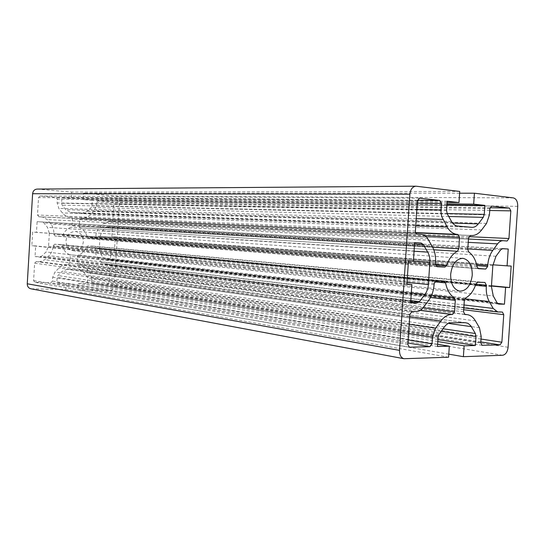 <?xml version="1.0" encoding="UTF-8"?>
<svg xmlns="http://www.w3.org/2000/svg" width="545" height="545" viewBox="0 0 545 545"><rect width="100%" height="100%" fill="white"/><g stroke="black" fill="none" stroke-linecap="round" stroke-linejoin="round"><path stroke-width="0.41" stroke-dasharray="2.73 2.04" d="M91.853 278.366L90.266 273.12L86.09 268.024L82.281 265.51L78.255 264.809L77.049 263.153L77.451 256.491L78.48 255.026C82.2 253.568 84.891 250.864 86.56 246.892L87.956 245.918L93.876 246.217L95.116 247.88L95.075 248.561C94.919 252.069 95.831 255.121 97.821 257.724L101.166 261.947L105.008 264.209L108.905 264.386L110.07 266.008L109.061 282.542L107.583 284.081L92.766 283.707L91.628 282.092L91.853 278.366L481.187 336.456M49.329 233.335L48.553 246.272L46.005 251.988L41.876 256.055L40.112 256.756L35.03 256.545L35.663 245.918L31.835 245.734L32.646 232.075L36.474 232.299L37.108 221.665L42.21 221.999L43.852 222.885L47.476 227.374L49.329 233.335L409.506 260.755M96.24 206.03L96.465 202.297L97.909 200.812L112.583 202.031L113.864 203.721L112.856 220.296L111.384 221.774L108.148 221.556L103.509 223.382L99.674 227.224C97.378 229.602 96.104 232.538 95.838 236.033L95.797 236.721L94.292 238.233L88.385 237.899L87.166 236.789C85.994 232.66 83.644 229.677 80.122 227.837L79.277 226.264L79.679 219.594L81.205 218.075L81.886 218.123C85.02 218.266 87.772 217.203 90.143 214.928L94.026 211.085L96.24 206.03L489.43 214.907M66.006 240.72C66.94 234.718 70.128 231.639 75.551 231.496C80.646 232.504 83.256 235.89 83.392 241.653C82.424 247.764 79.154 250.829 73.589 250.843C68.656 249.739 66.129 246.367 66.006 240.72M447.213 201.234L61.926 197.821L61.599 203.285L62.178 205.192L65.713 209.675L70.748 212.448L82.234 213.286L87.329 211.297L91.226 207.461L92.003 205.697L92.323 200.349L83.194 199.593L83.589 193.134L115.717 195.948C118.19 196.452 119.464 198.148 119.532 201.03L114.355 285.818C113.939 288.659 112.468 290.199 109.954 290.437L77.751 289.79L78.139 283.359L87.289 283.584L87.609 278.25L87.05 276.417L83.644 272.193L79.468 269.748L67.328 269.284L62.001 271.492L57.961 275.559L57.15 277.391L56.823 282.835L66.245 283.066L65.856 289.552L30.936 288.809M448.576 357.22L65.856 289.552M437.621 344.27L66.245 283.066M437.471 346.504L56.823 282.835M437.942 339.549L87.289 283.584M437.805 341.558L78.139 283.359M448.78 354.148L77.751 289.79M459.605 193.209L83.589 193.134M447.043 203.83L83.194 199.593M446.968 204.886L92.323 200.349M92.003 205.697L447.104 213.565M447.138 202.406L71.327 198.605L61.926 197.821M459.728 191.445L71.722 192.092L71.327 198.605M37.217 189.081L71.722 192.092M34.635 263.187L36.263 261.586L39.819 261.723L44.867 259.692L48.982 255.625C51.421 253.132 52.776 250.087 53.042 246.49L53.083 245.788L54.677 244.221L60.883 244.541L62.123 245.666C63.356 249.848 65.761 252.832 69.351 254.617L70.203 256.177L69.801 262.874L68.248 264.441L67.621 264.42C64.405 264.352 61.558 265.524 59.078 267.936L55.018 271.996L52.695 277.262L52.47 281.091L50.876 282.692L34.798 282.276L33.599 280.607L34.635 263.187L409.867 314.329M100.995 254.481L99.285 248.772L100.048 236.278L102.433 230.787L106.248 226.945L107.862 226.304L112.468 226.604L111.854 236.694L115.288 236.898L114.498 249.794L111.064 249.624L110.451 259.706L105.675 259.502L104.32 258.705L100.995 254.481L493.259 295.969M48.553 246.272L407.033 282.378M111.384 221.774L507.116 241.013L111.384 221.774M38.927 216.781L37.503 215.016L38.545 197.549L40.092 196.009L55.985 197.331L57.382 199.095L57.15 202.931L58.833 208.428L62.375 212.911C64.555 215.575 67.253 217.046 70.455 217.326L71.075 217.366L72.437 219.09L72.035 225.8L70.993 227.258C67.219 228.648 64.467 231.359 62.736 235.386L61.292 236.367L55.106 236.019L53.771 234.296L53.819 233.594C53.982 229.99 53.001 226.815 50.869 224.077L47.265 219.587L42.483 217.026L38.927 216.781L417.177 234.098M406.904 284.347L31.835 245.734M408.471 260.701L32.646 232.075M406.924 283.993L35.663 245.918M410.63 302.863L35.03 256.545M414.636 242.566L37.108 221.665M413.417 260.96L36.474 232.299M497.51 303.408L110.451 259.706M491.454 286.036L111.064 249.624M491.467 285.778L114.498 249.794M511.183 266.069L115.288 236.898M492.905 264.809L111.854 236.694M502.197 248.69L112.468 226.604M479.45 327.777L90.266 273.12M411.291 292.931L46.005 251.988M448.733 216.494L91.226 207.461M441.171 331.319L87.609 278.25M404.935 358.801L31.569 288.87M438.098 337.205L57.15 277.391M439.188 334.037L57.961 275.559M444.434 326.85L62.001 271.492M451.206 322.763L67.328 269.284M465.369 322.708L78.718 269.673M448.399 323.417L83.644 272.193M443.037 328.764L87.05 276.417M502.626 355.258L109.954 290.437M508.09 347.274L114.355 285.818M517.723 206.344L119.532 201.03M513.37 197.903L115.717 195.948M452.595 223.069L87.329 211.297M471.813 227.326L82.125 213.279M457.711 226.093L70.748 212.448M451.512 221.447L65.713 209.675M447.247 213.831L62.178 205.192M446.587 210.581L61.599 203.285M416.407 186.227L37.51 189.101M415.406 231.066L37.503 215.016M421.735 234.445L42.483 217.026M427.764 238.758L47.265 219.587M432.185 246.374L50.869 224.077M435.564 262.601L53.819 233.594M435.482 263.807L53.771 234.296M437.104 266.703L55.168 236.026M436.395 266.403L61.292 236.367M435.496 264.475L62.736 235.386M433.8 249.794L70.993 227.258M432.641 247.205L72.035 225.8M425.114 235.733L72.437 219.09M415.59 232.579L71.075 217.366M415.583 232.558L70.455 217.326M415.746 225.862L62.375 212.911M416.23 218.64L58.833 208.428M416.836 209.566L57.15 202.931M417.259 203.162L57.382 199.095M417.504 200.233L55.985 197.331M419.289 198.196L40.166 196.016M417.416 200.86L38.545 197.549M470.417 235.447L81.212 218.075L470.424 235.447M468.536 238.049L79.679 219.594M467.774 249.351L79.277 226.264M468.755 251.981L80.122 227.837M477.093 266.866L87.166 236.789M88.385 237.899L478.544 268.699L88.44 237.906M477.911 268.426L94.292 238.233M476.855 265.633L95.797 236.721M476.589 264.468L95.838 236.033M467.801 248.942L99.674 227.224M468.244 242.355L103.509 223.382M468.468 239.03L108.155 221.556L468.468 239.03M468.884 236.666L112.856 220.296M489.73 210.493L113.864 203.721M490.01 207.768L112.583 202.031M491.542 206.126L97.971 200.819M489.86 208.626L96.465 202.297M486.522 223.436L94.026 211.085M481.617 229.97L90.143 214.928M81.886 218.123L470.199 235.467L81.832 218.123M410.678 302.155L40.112 256.756M410.78 300.602L41.876 256.055M414.064 251.238L47.476 227.374M414.541 244.01L43.852 222.885M42.21 221.999L414.636 242.654L42.183 221.999M491.42 286.5L99.285 248.772M497.115 302.85L104.32 258.705M498.593 304.076L105.846 259.515M502.701 248.649L107.862 226.304M500.732 249.76L106.248 226.945M495.957 256.293L102.433 230.787M492.844 265.565L100.048 236.278M412.027 311.474L36.263 261.586M407.864 344.413L33.599 280.607M409.131 347.138L35.023 282.303M407.96 342.989L50.876 282.692M408.164 339.903L52.47 281.091M408.587 333.526L52.695 277.262M409.206 324.268L55.018 271.996M409.711 316.645L59.078 267.936M420.324 310.391L67.621 264.42M420.447 310.316L68.248 264.441M423.138 307.762L69.801 262.874M430.489 297.529L70.203 256.177M431.606 295.227L69.351 254.617M434.658 281.833L62.123 245.666M443.977 281.022L60.802 244.535M436.245 280.75L54.677 244.221M434.167 283.495L53.083 245.788M434.086 284.701L53.042 246.49M428.568 300.533L48.982 255.625M423.158 307.727L44.867 259.692M416.605 311.502L39.819 261.723M463.557 311.808L77.049 263.153M464.871 314.506L78.391 264.822M464.551 314.37L79.011 264.843M475.458 320.896L86.873 268.896M480.758 342.71L91.628 282.092M481.909 345.278L92.943 283.72M480.813 341.906L107.583 284.081M481.01 339.051L109.061 282.542M463.7 309.737L110.07 266.008M502.272 312.053L108.789 264.38M498.382 312.033L105.553 264.257M464.02 304.968L101.166 261.947M464.844 298.803L97.821 257.724M475.472 285.294L95.075 248.561M475.853 284.19L95.116 247.88M484.846 282.453L93.808 246.217M477.693 282.208L87.956 245.918M475.942 283.904L86.56 246.892M465.648 297.999L78.48 255.026M464.32 300.533L77.451 256.491M462.576 258.296L75.551 231.496M466.05 322.742L79.468 269.748M471.943 227.333L82.234 213.286M459.742 291.166L73.589 250.843M437.11 266.703L55.106 236.019M419.384 198.189L40.092 196.009M491.61 206.119L97.909 200.812M498.723 304.103L105.675 259.502M409.356 347.199L34.798 282.276M444.018 281.022L60.883 244.541M464.987 314.526L78.255 264.809M467.256 314.649L466.861 314.594M464.422 314.281L80.095 264.945M482.08 345.326L92.766 283.707M502.367 312.06L108.905 264.386M463.822 307.857L105.008 264.209M484.887 282.46L93.876 246.217"/><path stroke-width="0.82" d="M481.187 336.456L479.45 327.777L475.458 320.896C473.319 317.299 470.587 315.214 467.256 314.649L464.987 314.526L463.557 311.808L464.32 300.533L465.648 297.999C470.308 295.356 473.741 290.655 475.942 283.904L477.693 282.208L484.934 282.46L486.385 285.192L486.304 286.343C485.97 292.222 486.964 297.291 489.281 301.542L493.164 308.422L497.728 311.978L502.415 312.067L503.75 314.69L501.87 342.219L500.031 344.883L482.08 345.326L480.758 342.71L481.187 336.456M429.869 262.302L428.384 284.524C428.084 288.4 426.926 291.711 424.902 294.457L419.459 301.651L417.17 302.952L410.63 302.863L411.85 284.497L406.904 284.347L408.471 260.701L413.417 260.96L414.636 242.566L421.196 243.022L423.267 244.507L427.73 252.131C429.371 255.033 430.087 258.425 429.869 262.302L409.506 260.755M489.43 214.907L489.86 208.626L491.679 206.119L509.364 208.061L510.829 210.874L508.948 238.512L507.123 241.013L503.233 240.713C501.134 240.611 499.24 241.667 497.558 243.881L492.755 250.414C489.873 254.46 488.197 259.42 487.734 265.299L487.652 266.451L485.758 269.046L478.544 268.699L477.093 266.866C475.819 259.965 473.04 254.999 468.755 251.981L467.774 249.351L468.536 238.049L470.492 235.454L471.323 235.515C475.185 235.692 478.619 233.846 481.617 229.97L486.522 223.436L489.43 214.907M450.667 274.312C452.084 264.059 456.179 258.732 462.95 258.316C469.225 259.87 472.324 265.504 472.249 275.211C470.826 285.56 466.656 290.873 459.742 291.166C453.638 289.531 450.606 283.911 450.667 274.312M484.873 205.37L473.68 204.143L474.423 193.216L513.37 197.903C516.306 198.741 517.757 201.555 517.723 206.344L508.09 347.274C507.477 352.016 505.651 354.672 502.626 355.258L463.379 356.682L464.115 345.816L475.383 345.523L475.989 336.551L475.376 333.52L470.778 325.767L467.944 323.301L465.369 322.708L451.206 322.763C448.692 322.831 446.437 324.193 444.434 326.85L439.188 334.037L438.098 337.205L437.471 346.504L449.318 346.198L448.576 357.22L403.961 358.719C400.943 357.738 399.465 354.959 399.526 350.367L409.888 194.211C410.535 189.231 412.579 186.56 416.019 186.199L459.728 191.445L458.979 202.529L447.213 201.234L446.587 210.581L447.247 213.831L451.512 221.447C453.147 224.268 455.218 225.814 457.711 226.093L471.943 227.333C474.327 227.428 476.446 226.277 478.306 223.893L483.245 217.366L484.267 214.389L484.873 205.37L446.968 204.886M30.936 288.809L30.82 288.782C28.476 288.107 27.284 286.438 27.257 283.781L32.611 193.707C33.027 190.839 34.56 189.299 37.217 189.081L415.753 186.199M449.318 346.198L437.621 344.27M475.383 345.523L437.942 339.549M464.115 345.816L437.805 341.558M463.379 356.682L448.78 354.148M474.423 193.216L459.605 193.209M473.68 204.143L447.043 203.83M484.267 214.389L447.104 213.565M458.979 202.529L447.138 202.406M407.864 344.413L409.867 314.329L412.027 311.474L416.605 311.502C419.064 311.461 421.251 310.2 423.158 307.727L428.568 300.533C431.769 296.139 433.609 290.866 434.086 284.701L434.167 283.495L436.245 280.75L444.08 281.029L445.592 282.896C446.989 289.967 449.891 294.927 454.305 297.774L455.313 300.377L454.55 311.747L452.548 314.492L451.764 314.492C447.745 314.567 444.12 316.727 440.891 320.978L435.605 328.165L432.457 337.3L432.022 343.847L429.937 346.702L409.356 347.199L407.864 344.413M497.115 302.85L493.259 295.969L491.42 286.5L492.844 265.565L495.957 256.293L500.732 249.76L502.701 248.649L508.226 249.031L507.082 265.851L511.183 266.069L509.718 287.522L505.61 287.392L504.466 304.192L498.723 304.103L497.115 302.85M428.384 284.524L407.033 282.378M421.735 234.445L417.177 234.098C415.998 233.832 415.406 232.824 415.406 231.066L417.416 200.86L419.466 198.189L439.726 200.41L441.423 203.435L440.939 211.467L441.641 216.379L447.193 227.02C449.836 231.523 453.154 233.982 457.153 234.391L457.929 234.452L459.558 237.354L458.788 248.758L457.439 251.265C452.663 253.732 449.107 258.432 446.771 265.354L444.911 267.084L437.11 266.703L435.482 263.807L435.564 262.601C435.918 256.429 434.787 251.02 432.185 246.374L427.764 238.758C426.19 236.135 424.18 234.697 421.735 234.445M411.85 284.497L406.924 283.993M504.466 304.192L497.51 303.408M505.61 287.392L491.454 286.036M509.718 287.522L491.467 285.778M507.082 265.851L492.905 264.809M508.226 249.031L502.197 248.69M424.902 294.457L411.291 292.931M483.245 217.366L448.733 216.494M475.989 336.551L441.171 331.319M399.526 350.367L27.257 283.781M471.35 326.646L448.399 323.417M475.376 333.52L443.037 328.764M478.306 223.893L452.595 223.069M409.888 194.211L32.611 193.707M444.911 267.084L436.395 266.403M446.771 265.354L435.496 264.475M457.439 251.265L433.8 249.794M458.788 248.758L432.641 247.205M459.558 237.354L425.114 235.733M457.929 234.452L415.59 232.579M457.153 234.391L415.583 232.558M447.193 227.02L415.746 225.862M442.894 219.403L416.23 218.64M440.98 210.016L416.836 209.566M441.423 203.435L417.259 203.162M439.726 200.41L417.504 200.233M485.758 269.046L477.911 268.426M487.652 266.451L476.855 265.633M487.734 265.299L476.589 264.468M492.755 250.414L467.801 248.942M497.558 243.881L468.244 242.355M502.967 240.699L468.468 239.03L502.981 240.706M508.948 238.512L468.884 236.666M510.829 210.874L489.73 210.493M509.364 208.061L490.01 207.768M417.17 302.952L410.678 302.155M419.459 301.651L410.78 300.602M427.73 252.131L414.064 251.238M423.267 244.507L414.541 244.01M421.162 243.022L414.636 242.654L421.196 243.022M409.649 347.226L409.131 347.138M429.937 346.702L407.96 342.989M432.022 343.847L408.164 339.903M432.457 337.3L408.587 333.526M435.605 328.165L409.206 324.268M440.891 320.978L409.711 316.645M451.764 314.492L420.324 310.391M452.548 314.492L420.447 310.316M454.55 311.747L423.138 307.762M455.313 300.377L430.489 297.529M454.305 297.774L431.606 295.227M445.592 282.896L434.658 281.833M465.921 314.547L464.551 314.37M482.298 345.339L481.909 345.278M500.031 344.883L480.813 341.906M501.87 342.219L481.01 339.051M503.75 314.69L463.7 309.737M493.164 308.422L464.02 304.968M489.281 301.542L464.844 298.803M486.304 286.343L475.472 285.294M486.385 285.192L475.853 284.19M462.95 258.316L462.576 258.296M403.961 358.719L30.82 288.782M466.861 314.594L464.422 314.281M497.728 311.978L463.822 307.857"/></g></svg>
